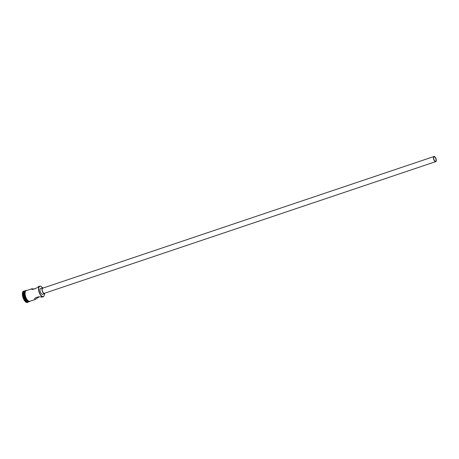 <?xml version="1.0" encoding="UTF-8"?>
<svg xmlns="http://www.w3.org/2000/svg" width="459" height="459" viewBox="0 0 459 459"><rect width="100%" height="100%" fill="white"/><g stroke="black" fill="none" stroke-linecap="round" stroke-linejoin="round"><path stroke-width="0.69" d="M42.492 287.839A5.439 2.41 71.4 0 0 41.212 286.536A5.439 2.41 71.4 0 0 40.042 286.198A5.439 2.41 71.4 0 0 39.181 291.758A5.439 2.41 71.4 0 0 43.14 296.6A5.439 2.41 71.4 0 0 44.23 295.498A5.439 2.41 71.4 0 0 44.46 293.691M44.202 295.579A5.594 2.479 -108.6 0 1 44.173 295.659A5.594 2.479 -108.6 0 1 43.244 296.744A5.594 2.479 -108.6 0 1 43.054 296.789A5.594 2.479 -108.6 0 1 39.044 292.022A5.594 2.479 -108.6 0 1 39.681 286.141A5.594 2.479 -108.6 0 1 39.87 286.095A5.594 2.479 -108.6 0 1 41.075 286.445A5.594 2.479 -108.6 0 1 41.144 286.491M434.225 156.852A2.312 1.027 71.4 0 0 434.145 156.869A2.312 1.027 71.4 0 0 433.881 159.302A2.312 1.027 71.4 0 0 435.545 161.275A2.312 1.027 71.4 0 0 435.62 161.258A2.312 1.027 71.4 0 0 435.884 158.825A2.312 1.027 71.4 0 0 434.225 156.852M435.654 161.643A2.702 1.199 71.4 0 0 435.746 161.625A2.702 1.199 71.4 0 0 436.05 158.785A2.702 1.199 71.4 0 0 434.116 156.485A2.702 1.199 71.4 0 0 434.025 156.502A2.702 1.199 71.4 0 0 433.715 159.342A2.702 1.199 71.4 0 0 435.654 161.643M42.79 288.154A2.702 1.199 71.4 0 0 42.698 288.177A2.702 1.199 71.4 0 0 42.394 291.017A2.702 1.199 71.4 0 0 44.328 293.318A2.702 1.199 71.4 0 0 44.42 293.295A2.702 1.199 71.4 0 0 44.506 293.261M43.324 287.965A3.087 1.366 71.4 0 0 42.681 287.787A3.087 1.366 71.4 0 0 42.578 287.81A3.087 1.366 71.4 0 0 42.228 291.058A3.087 1.366 71.4 0 0 44.437 293.685A3.087 1.366 71.4 0 0 44.546 293.662A3.087 1.366 71.4 0 0 45.045 293.083M40.713 288.447A3.087 1.366 71.4 0 0 40.61 288.476A3.087 1.366 71.4 0 0 40.26 291.717A3.087 1.366 71.4 0 0 42.475 294.351A3.087 1.366 71.4 0 0 42.578 294.322A3.087 1.366 71.4 0 0 42.676 294.282M34.987 288.929L31.791 288.952M32.136 288.7C30.191 290.645 37.139 288.304 38.688 286.491M43.244 296.744L41.878 297.185C39.399 295.906 32.451 298.241 35.32 299.394L39.021 296.956M34.827 299.136L35.32 299.394M28.728 301.626A5.594 2.479 -108.6 0 1 28.63 301.661A5.594 2.479 -108.6 0 1 28.441 301.706A5.594 2.479 -108.6 0 1 24.43 296.944A5.594 2.479 -108.6 0 1 25.061 291.058A5.594 2.479 -108.6 0 1 25.159 291.029M28.917 301.563L28.825 301.597A5.594 2.479 -108.6 0 1 28.636 301.643L27.97 301.884A5.594 2.479 -108.6 0 1 27.781 301.93A5.594 2.479 -108.6 0 1 23.77 297.162A5.594 2.479 -108.6 0 1 24.407 291.281L25.061 291.058M28.533 301.695A5.978 2.651 -108.6 0 1 27.769 302.361A5.978 2.651 -108.6 0 1 27.563 302.406A5.978 2.651 -108.6 0 1 23.277 297.312A5.978 2.651 -108.6 0 1 23.954 291.023A5.978 2.651 -108.6 0 1 24.155 290.977A5.978 2.651 -108.6 0 1 24.964 291.092M35.532 299.337L29.806 301.265A5.594 2.479 -108.6 0 1 29.617 301.311A5.594 2.479 -108.6 0 1 25.606 296.548A5.594 2.479 -108.6 0 1 26.243 290.662L31.964 288.74M27.597 302.401A5.978 2.651 -108.6 0 1 27.442 302.47A5.978 2.651 -108.6 0 1 27.236 302.515A5.978 2.651 -108.6 0 1 22.95 297.426A5.978 2.651 -108.6 0 1 23.627 291.138A5.978 2.651 -108.6 0 1 23.793 291.092M28.636 301.643A5.594 2.479 -108.6 0 1 24.625 296.875A5.594 2.479 -108.6 0 1 25.256 290.995L25.354 290.96M26.519 290.57A5.634 2.496 71.4 0 0 26.421 290.581A5.634 2.496 71.4 0 0 25.526 296.336A5.634 2.496 71.4 0 0 29.628 301.345A5.634 2.496 71.4 0 0 30.082 301.173M29.301 301.46A5.634 2.496 -108.6 0 1 25.205 296.474A5.634 2.496 -108.6 0 1 26.071 290.696M435.746 161.625L44.42 293.295M44.546 293.662L42.578 294.322M27.769 302.361L27.442 302.47M26.8 290.472L26.226 290.444C22.749 290.031 25.997 302.613 29.496 301.592L30.369 301.075M23.954 291.023L23.627 291.138M39.681 286.141L38.476 286.548M42.578 287.81L40.61 288.476M434.025 156.502L42.698 288.177"/></g></svg>
